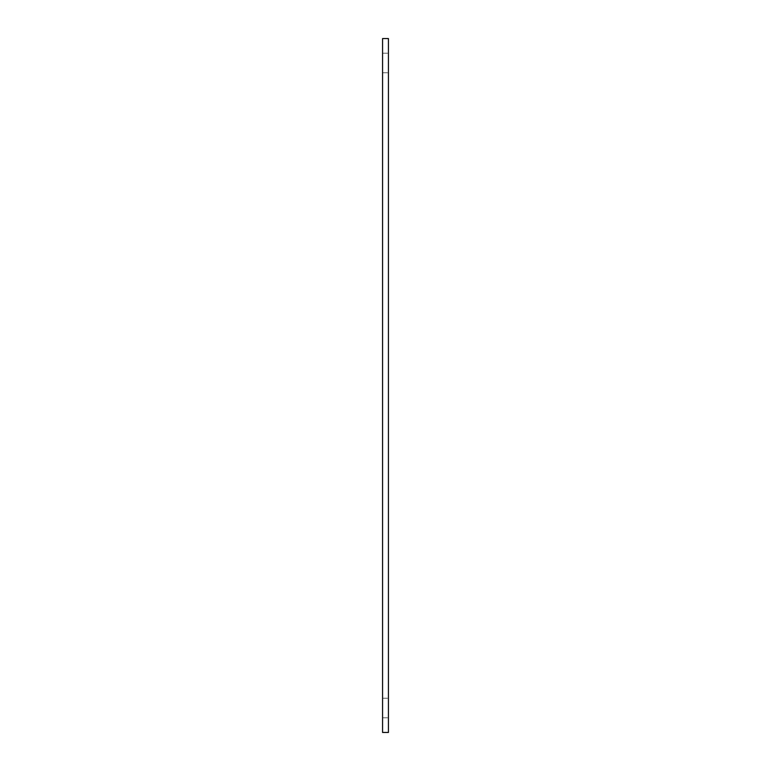 <?xml version="1.0" encoding="UTF-8"?>
<svg xmlns="http://www.w3.org/2000/svg" width="771" height="771" viewBox="0 0 771 771"><rect width="100%" height="100%" fill="white"/><g stroke="black" fill="none" stroke-linecap="round" stroke-linejoin="round"><path stroke-width="0.58" stroke-dasharray="3.85 2.89" d="M388.43 62.981L388.43 72.753L388.43 62.981M382.57 62.981L382.57 72.753L382.57 62.981M388.43 708.019L388.43 698.247L388.43 708.019M382.57 708.019L382.57 717.791L382.57 708.019M382.57 38.55L388.43 38.55L388.43 732.45L382.57 732.45L382.57 38.55M382.57 72.753L388.43 72.753L382.57 72.753M382.57 53.209L388.43 53.209L382.57 53.209M382.57 717.791L388.43 717.791L382.57 717.791M382.57 698.247L388.43 698.247L382.57 698.247"/><path stroke-width="1.16" d="M388.43 732.45L388.43 38.55L382.57 38.55L382.57 732.45L388.43 732.45"/></g></svg>
